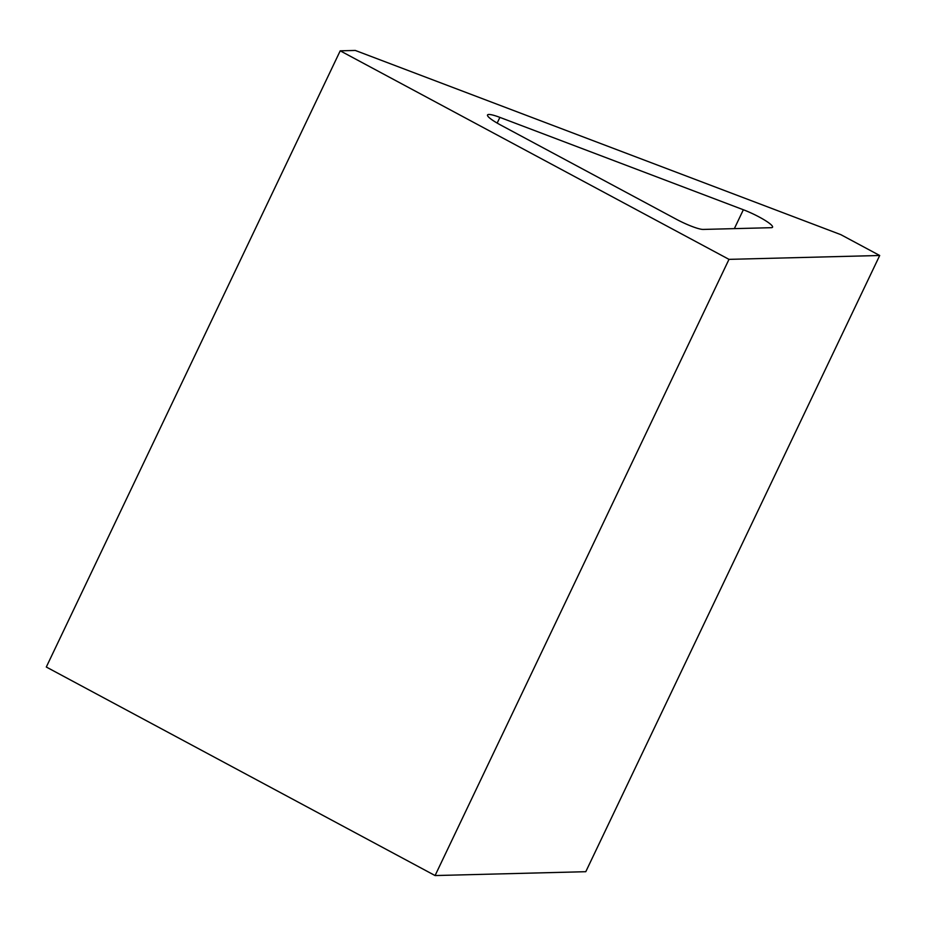 <?xml version="1.0" encoding="UTF-8"?>
<svg xmlns="http://www.w3.org/2000/svg" width="926" height="926" viewBox="0 0 926 926"><rect width="100%" height="100%" fill="white"/><g stroke="black" fill="none" stroke-linecap="round" stroke-linejoin="round"><path stroke-width="1.39" d="M703.204 229.428L771.208 227.692A23.034 3.577 -154.5 0 0 772.562 227.183A23.034 3.577 -154.5 0 0 743.358 209.751L499.89 117.382A23.034 3.577 -154.5 0 0 487.516 114.974A23.034 3.577 -154.5 0 0 500.769 125.091L676.223 219.196A23.034 3.577 -154.5 0 0 703.204 229.428M879.7 255.495L840.82 234.648L355.283 50.444L340.212 50.826L728.993 259.361L879.7 255.495L585.788 871.702L435.081 875.556L728.993 259.361M340.212 50.826L46.3 667.021L435.081 875.556M734.353 228.629L743.358 209.751M497.169 123.077L499.89 117.382"/></g></svg>

